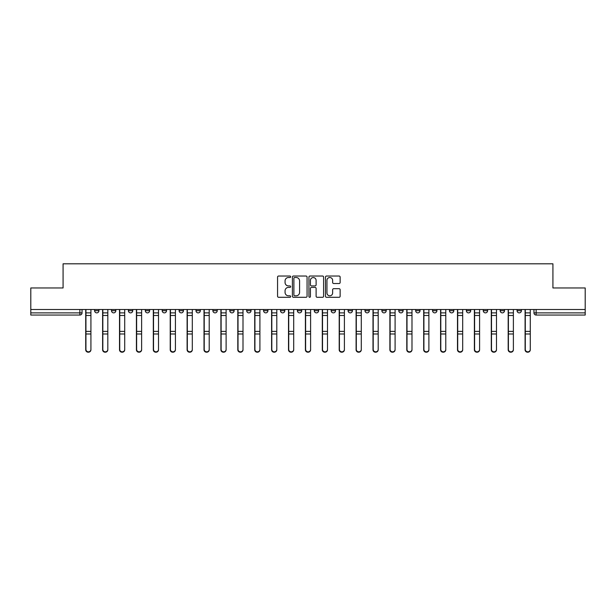 <?xml version="1.0" encoding="UTF-8"?>
<svg xmlns="http://www.w3.org/2000/svg" width="616" height="616" viewBox="0 0 616 616"><rect width="100%" height="100%" fill="white"/><g stroke="black" fill="none" stroke-linecap="round" stroke-linejoin="round"><path stroke-width="0.92" d="M290.667 276.776A0.747 0.747 0 0 0 289.928 276.03L278.625 276.03A1.063 1.063 0 0 0 277.562 277.092L277.562 296.234A1.063 1.063 0 0 0 278.625 297.297L289.928 297.297A0.747 0.747 0 0 0 290.667 296.55A0.747 0.747 0 0 0 289.928 295.803L288.465 295.803A3.403 3.403 0 0 1 285.062 292.4L285.062 290.806A3.403 3.403 0 0 1 288.465 287.403L289.928 287.403A0.747 0.747 0 0 0 290.667 286.663A0.747 0.747 0 0 0 289.928 285.916L288.465 285.916A3.403 3.403 0 0 1 285.062 282.513L285.062 280.919A3.403 3.403 0 0 1 288.465 277.516L289.928 277.516A0.747 0.747 0 0 0 290.667 276.776M517.063 310.71L517.063 309.517L517.063 310.71A2.164 2.164 0 0 0 519.234 312.874A2.164 2.164 0 0 1 517.063 310.71L521.398 310.71A2.164 2.164 0 0 1 519.234 312.874A2.164 2.164 0 0 0 521.398 310.71L521.398 309.517M500.169 309.517L500.169 310.71L504.496 310.71A2.164 2.164 0 0 1 502.333 312.874A2.164 2.164 0 0 1 500.169 310.71L500.169 309.517M432.571 310.71L432.571 309.517L432.571 310.71A2.164 2.164 0 0 0 434.742 312.874A2.164 2.164 0 0 1 432.571 310.71L436.906 310.71A2.164 2.164 0 0 1 434.742 312.874A2.164 2.164 0 0 0 436.906 310.71L436.906 309.517L436.906 310.71M280.488 309.517L280.488 310.71L284.815 310.71A2.164 2.164 0 0 1 282.652 312.874A2.164 2.164 0 0 1 280.488 310.71L280.488 309.517M229.791 309.517L229.791 310.71L234.126 310.71A2.164 2.164 0 0 1 231.955 312.874A2.164 2.164 0 0 1 229.791 310.71L229.791 309.517M195.996 309.517L195.996 310.71L200.323 310.71A2.164 2.164 0 0 1 198.16 312.874A2.164 2.164 0 0 1 195.996 310.71L195.996 309.517M179.094 309.517L179.094 310.71L183.429 310.71A2.164 2.164 0 0 1 181.258 312.874A2.164 2.164 0 0 1 179.094 310.71L179.094 309.517M145.299 309.517L145.299 310.71L149.634 310.71A2.164 2.164 0 0 1 147.463 312.874A2.164 2.164 0 0 1 145.299 310.71L145.299 309.517M339.077 283.522A1.063 1.063 0 0 0 340.14 282.459L340.14 277.092A1.063 1.063 0 0 0 339.077 276.03L326.526 276.03A1.063 1.063 0 0 0 325.464 277.092L325.464 296.234A1.063 1.063 0 0 0 326.526 297.297L339.077 297.297A1.063 1.063 0 0 0 340.14 296.234L340.14 289.743A1.063 1.063 0 0 0 339.077 288.681L333.703 288.681A1.063 1.063 0 0 0 332.64 289.743L332.64 292.962A2.841 2.841 0 0 1 329.799 295.803A2.841 2.841 0 0 1 326.95 292.962L326.95 280.365A2.841 2.841 0 0 1 329.799 277.516A2.841 2.841 0 0 1 332.64 280.365L332.64 282.459A1.063 1.063 0 0 0 333.703 283.522L339.077 283.522M30.8 309.517L30.8 287.965L63.078 287.965L63.078 263.802L552.922 263.802L552.922 287.965L585.2 287.965L585.2 309.517L30.8 309.517L30.8 312.874L82.036 312.874L82.036 309.517L82.036 312.874A2.164 2.164 0 0 1 79.872 315.046L30.8 315.046L30.8 312.874M307.068 277.092A1.063 1.063 0 0 0 306.006 276.03L293.462 276.03A1.063 1.063 0 0 0 292.4 277.092L292.4 296.234A1.063 1.063 0 0 0 293.462 297.297L306.006 297.297A1.063 1.063 0 0 0 307.068 296.234L307.068 277.092M309.994 276.03L322.538 276.03A1.063 1.063 0 0 1 323.6 277.092L323.6 296.234A1.063 1.063 0 0 1 322.538 297.297L317.171 297.297A1.063 1.063 0 0 1 316.108 296.234L316.108 288.465A1.063 1.063 0 0 0 315.046 287.403L311.48 287.403A1.063 1.063 0 0 0 310.418 288.465L310.418 296.55A0.747 0.747 0 0 1 309.671 297.297A0.747 0.747 0 0 1 308.932 296.55L308.932 277.092A1.063 1.063 0 0 1 309.994 276.03M533.964 309.517L533.964 312.874L585.2 312.874L585.2 315.046L536.128 315.046A2.164 2.164 0 0 1 533.964 312.874L533.964 309.517M585.2 309.517L585.2 312.874M504.496 309.517L504.496 310.71L504.496 309.517M483.267 309.517L483.267 310.71L487.603 310.71L487.603 309.517L487.603 310.71A2.164 2.164 0 0 1 485.431 312.874A2.164 2.164 0 0 1 483.267 310.71A2.164 2.164 0 0 0 485.431 312.874M470.701 309.517L470.701 310.71A2.164 2.164 0 0 1 468.537 312.874A2.164 2.164 0 0 1 466.366 310.71L470.701 310.71M466.366 309.517L466.366 310.71M449.472 309.517L449.472 310.71L453.807 310.71L453.807 309.517L453.807 310.71A2.164 2.164 0 0 1 451.636 312.874A2.164 2.164 0 0 1 449.472 310.71A2.164 2.164 0 0 0 451.636 312.874M415.677 309.517L415.677 310.71L420.004 310.71L420.004 309.517L420.004 310.71A2.164 2.164 0 0 1 417.841 312.874A2.164 2.164 0 0 1 415.677 310.71A2.164 2.164 0 0 0 417.841 312.874M403.11 310.71L403.11 309.517L403.11 310.71A2.164 2.164 0 0 1 400.939 312.874A2.164 2.164 0 0 1 398.775 310.71L403.11 310.71A2.164 2.164 0 0 1 400.939 312.874M398.775 309.517L398.775 310.71M386.209 309.517L386.209 310.71A2.164 2.164 0 0 1 384.045 312.874A2.164 2.164 0 0 1 381.874 310.71L386.209 310.71A2.164 2.164 0 0 1 384.045 312.874M381.874 309.517L381.874 310.71M369.307 309.517L369.307 310.71A2.164 2.164 0 0 1 367.144 312.874A2.164 2.164 0 0 1 364.98 310.71L369.307 310.71M364.98 309.517L364.98 310.71M352.414 309.517L352.414 310.71A2.164 2.164 0 0 1 350.25 312.874A2.164 2.164 0 0 1 348.079 310.71L352.414 310.71M348.079 309.517L348.079 310.71M335.512 309.517L335.512 310.71A2.164 2.164 0 0 1 333.348 312.874A2.164 2.164 0 0 1 331.185 310.71L335.512 310.71M331.185 309.517L331.185 310.71M318.618 309.517L318.618 310.71A2.164 2.164 0 0 1 316.447 312.874A2.164 2.164 0 0 1 314.283 310.71A2.164 2.164 0 0 0 316.447 312.874M314.283 309.517L314.283 310.71L318.618 310.71M301.717 309.517L301.717 310.71A2.164 2.164 0 0 1 299.553 312.874A2.164 2.164 0 0 1 297.382 310.71A2.164 2.164 0 0 0 299.553 312.874M297.382 309.517L297.382 310.71L301.717 310.71M284.815 309.517L284.815 310.71A2.164 2.164 0 0 1 282.652 312.874M267.921 309.517L267.921 310.71A2.164 2.164 0 0 1 265.75 312.874A2.164 2.164 0 0 1 263.586 310.71L267.921 310.71M263.586 309.517L263.586 310.71M251.02 309.517L251.02 310.71A2.164 2.164 0 0 1 248.856 312.874A2.164 2.164 0 0 1 246.693 310.71L251.02 310.71L251.02 309.517M246.693 309.517L246.693 310.71M234.126 309.517L234.126 310.71M217.225 309.517L217.225 310.71A2.164 2.164 0 0 1 215.061 312.874A2.164 2.164 0 0 1 212.89 310.71L217.225 310.71L217.225 309.517M212.89 309.517L212.89 310.71M200.323 309.517L200.323 310.71L200.323 309.517M183.429 310.71L183.429 309.517L183.429 310.71A2.164 2.164 0 0 1 181.258 312.874M166.528 309.517L166.528 310.71A2.164 2.164 0 0 1 164.364 312.874A2.164 2.164 0 0 1 162.193 310.71A2.164 2.164 0 0 0 164.364 312.874A2.164 2.164 0 0 0 166.528 310.71L166.528 309.517M162.193 309.517L162.193 310.71L166.528 310.71M149.634 309.517L149.634 310.71M132.733 309.517L132.733 310.71A2.164 2.164 0 0 1 130.569 312.874A2.164 2.164 0 0 1 128.398 310.71A2.164 2.164 0 0 0 130.569 312.874A2.164 2.164 0 0 0 132.733 310.71L128.398 310.71L128.398 309.517M111.504 309.517L111.504 310.71L115.831 310.71L115.831 309.517L115.831 310.71A2.164 2.164 0 0 1 113.667 312.874A2.164 2.164 0 0 1 111.504 310.71A2.164 2.164 0 0 0 113.667 312.874M94.602 309.517L94.602 310.71L98.937 310.71L98.937 309.517L98.937 310.71A2.164 2.164 0 0 1 96.766 312.874A2.164 2.164 0 0 1 94.602 310.71A2.164 2.164 0 0 0 96.766 312.874M79.872 309.517L79.872 315.046A2.164 2.164 0 0 0 82.036 312.874M294.633 277.516A0.747 0.747 0 0 0 293.886 278.263L293.886 295.064A0.747 0.747 0 0 0 294.633 295.803L296.173 295.803A3.403 3.403 0 0 0 299.576 292.4L299.576 280.919A3.403 3.403 0 0 0 296.173 277.516L294.633 277.516M316.108 280.411A2.841 2.841 0 0 0 313.267 277.57A2.841 2.841 0 0 0 310.418 280.411L310.418 284.854A1.063 1.063 0 0 0 311.48 285.916L315.046 285.916A1.063 1.063 0 0 0 316.108 284.854L316.108 280.411M85.716 309.517L85.716 349.796A2.495 2.402 180 0 0 88.319 352.198M90.922 349.418L90.922 349.796A2.495 2.402 180 0 1 88.427 352.198A2.495 2.402 180 0 1 85.94 349.796L85.94 349.418A2.495 2.402 0 0 0 88.427 351.821A2.495 2.402 0 0 0 90.922 349.418L90.922 333.988L85.94 333.988L85.94 349.418M85.94 309.517L85.94 333.988M90.922 309.517L90.922 333.988M102.618 309.517L102.618 349.796A2.495 2.402 180 0 0 105.221 352.198M119.519 309.517L119.519 349.796A2.495 2.402 180 0 0 122.114 352.198M107.815 349.418L107.815 349.796A2.495 2.402 180 0 1 105.328 352.198A2.495 2.402 180 0 1 102.834 349.796L102.834 349.418A2.495 2.402 0 0 0 105.328 351.821A2.495 2.402 0 0 0 107.815 349.418L107.815 333.988L102.834 333.988L102.834 349.418M102.834 309.517L102.834 333.988M107.815 309.517L107.815 333.988M124.717 349.418L124.717 349.796A2.495 2.402 180 0 1 122.222 352.198A2.495 2.402 180 0 1 119.735 349.796L119.735 349.418A2.495 2.402 0 0 0 122.222 351.821A2.495 2.402 0 0 0 124.717 349.418L124.717 333.988L119.735 333.988L119.735 349.418M119.735 309.517L119.735 333.988M124.717 309.517L124.717 333.988M136.413 309.517L136.413 349.796A2.495 2.402 180 0 0 139.016 352.198M153.315 309.517L153.315 349.796A2.495 2.402 180 0 0 155.917 352.198M170.216 309.517L170.216 349.796A2.495 2.402 180 0 0 172.811 352.198M141.618 349.418L141.618 349.796A2.495 2.402 180 0 1 139.124 352.198A2.495 2.402 180 0 1 136.629 349.796L136.629 349.418A2.495 2.402 0 0 0 139.124 351.821A2.495 2.402 0 0 0 141.618 349.418L141.618 333.988L136.629 333.988L136.629 349.418M136.629 309.517L136.629 333.988M141.618 309.517L141.618 333.988M158.512 349.418L158.512 349.796A2.495 2.402 180 0 1 156.025 352.198A2.495 2.402 180 0 1 153.53 349.796L153.53 349.418A2.495 2.402 0 0 0 156.025 351.821A2.495 2.402 0 0 0 158.512 349.418L158.512 333.988L153.53 333.988L153.53 349.418M153.53 309.517L153.53 333.988M158.512 309.517L158.512 333.988M175.414 349.418L175.414 349.796A2.495 2.402 180 0 1 172.919 352.198A2.495 2.402 180 0 1 170.432 349.796L170.432 349.418A2.495 2.402 0 0 0 172.919 351.821A2.495 2.402 0 0 0 175.414 349.418L175.414 333.988L170.432 333.988L170.432 349.418M170.432 309.517L170.432 333.988M175.414 309.517L175.414 333.988M187.11 309.517L187.11 349.796A2.495 2.402 180 0 0 189.713 352.198M192.308 349.418L192.308 349.796A2.495 2.402 180 0 1 189.82 352.198A2.495 2.402 180 0 1 187.326 349.796L187.326 349.418A2.495 2.402 0 0 0 189.82 351.821A2.495 2.402 0 0 0 192.308 349.418L192.308 333.988L187.326 333.988L187.326 349.418M187.326 309.517L187.326 333.988M192.308 309.517L192.308 333.988M204.011 309.517L204.011 349.796A2.495 2.402 180 0 0 206.606 352.198M209.209 349.418L209.209 349.796A2.495 2.402 180 0 1 206.714 352.198A2.495 2.402 180 0 1 204.227 349.796L204.227 349.418A2.495 2.402 0 0 0 206.714 351.821A2.495 2.402 0 0 0 209.209 349.418L209.209 333.988L204.227 333.988L204.227 349.418M204.227 309.517L204.227 333.988M209.209 309.517L209.209 333.988M220.905 309.517L220.905 349.796A2.495 2.402 180 0 0 223.508 352.198M226.111 349.418L226.111 349.796A2.495 2.402 180 0 1 223.616 352.198A2.495 2.402 180 0 1 221.121 349.796L221.121 349.418A2.495 2.402 0 0 0 223.616 351.821A2.495 2.402 0 0 0 226.111 349.418L226.111 333.988L221.121 333.988L221.121 349.418M221.121 309.517L221.121 333.988M226.111 309.517L226.111 333.988M237.807 309.517L237.807 349.796A2.495 2.402 180 0 0 240.409 352.198M243.004 349.418L243.004 349.796A2.495 2.402 180 0 1 240.517 352.198A2.495 2.402 180 0 1 238.022 349.796L238.022 349.418A2.495 2.402 0 0 0 240.517 351.821A2.495 2.402 0 0 0 243.004 349.418L243.004 333.988L238.022 333.988L238.022 349.418M238.022 309.517L238.022 333.988M243.004 309.517L243.004 333.988M254.708 309.517L254.708 349.796A2.495 2.402 180 0 0 257.303 352.198M271.602 309.517L271.602 349.796A2.495 2.402 180 0 0 274.205 352.198M288.504 309.517L288.504 349.796A2.495 2.402 180 0 0 291.099 352.198M305.397 309.517L305.397 349.796A2.495 2.402 180 0 0 308 352.198M322.299 309.517L322.299 349.796A2.495 2.402 180 0 0 324.901 352.198M339.2 309.517L339.2 349.796A2.495 2.402 180 0 0 341.795 352.198M259.906 349.418L259.906 349.796A2.495 2.402 180 0 1 257.411 352.198A2.495 2.402 180 0 1 254.924 349.796L254.924 349.418A2.495 2.402 0 0 0 257.411 351.821A2.495 2.402 0 0 0 259.906 349.418L259.906 333.988L254.924 333.988L254.924 349.418M254.924 309.517L254.924 333.988M259.906 309.517L259.906 333.988M276.8 349.418L276.8 349.796A2.495 2.402 180 0 1 274.312 352.198A2.495 2.402 180 0 1 271.818 349.796L271.818 349.418A2.495 2.402 0 0 0 274.312 351.821A2.495 2.402 0 0 0 276.8 349.418L276.8 333.988L271.818 333.988L271.818 349.418M271.818 309.517L271.818 333.988M276.8 309.517L276.8 333.988M293.701 349.418L293.701 349.796A2.495 2.402 180 0 1 291.206 352.198A2.495 2.402 180 0 1 288.719 349.796L288.719 349.418A2.495 2.402 0 0 0 291.206 351.821A2.495 2.402 0 0 0 293.701 349.418L293.701 333.988L288.719 333.988L288.719 349.418M288.719 309.517L288.719 333.988M293.701 309.517L293.701 333.988M310.603 349.418L310.603 349.796A2.495 2.402 180 0 1 308.108 352.198A2.495 2.402 180 0 1 305.621 349.796L305.621 349.418A2.495 2.402 0 0 0 308.108 351.821A2.495 2.402 0 0 0 310.603 349.418L310.603 333.988L305.621 333.988L305.621 349.418M305.621 309.517L305.621 333.988M310.603 309.517L310.603 333.988M327.496 349.418L327.496 349.796A2.495 2.402 180 0 1 325.009 352.198A2.495 2.402 180 0 1 322.514 349.796L322.514 349.418A2.495 2.402 0 0 0 325.009 351.821A2.495 2.402 0 0 0 327.496 349.418L327.496 333.988L322.514 333.988L322.514 349.418M322.514 309.517L322.514 333.988M327.496 309.517L327.496 333.988M344.398 349.418L344.398 349.796A2.495 2.402 180 0 1 341.903 352.198A2.495 2.402 180 0 1 339.416 349.796L339.416 349.418A2.495 2.402 0 0 0 341.903 351.821A2.495 2.402 0 0 0 344.398 349.418L344.398 333.988L339.416 333.988L339.416 349.418M339.416 309.517L339.416 333.988M344.398 309.517L344.398 333.988M356.094 309.517L356.094 349.796A2.495 2.402 180 0 0 358.697 352.198M361.292 349.418L361.292 349.796A2.495 2.402 180 0 1 358.805 352.198A2.495 2.402 180 0 1 356.31 349.796L356.31 349.418A2.495 2.402 0 0 0 358.805 351.821A2.495 2.402 0 0 0 361.292 349.418L361.292 333.988L356.31 333.988L356.31 349.418M356.31 309.517L356.31 333.988M361.292 309.517L361.292 333.988M372.996 309.517L372.996 349.796A2.495 2.402 180 0 0 375.591 352.198M378.193 349.418L378.193 349.796A2.495 2.402 180 0 1 375.698 352.198A2.495 2.402 180 0 1 373.211 349.796L373.211 349.418A2.495 2.402 0 0 0 375.698 351.821A2.495 2.402 0 0 0 378.193 349.418L378.193 333.988L373.211 333.988L373.211 349.418M373.211 309.517L373.211 333.988M378.193 309.517L378.193 333.988M389.889 309.517L389.889 349.796A2.495 2.402 180 0 0 392.492 352.198M395.095 349.418L395.095 349.796A2.495 2.402 180 0 1 392.6 352.198A2.495 2.402 180 0 1 390.113 349.796L390.113 349.418A2.495 2.402 0 0 0 392.6 351.821A2.495 2.402 0 0 0 395.095 349.418L395.095 333.988L390.113 333.988L390.113 349.418M390.113 309.517L390.113 333.988M395.095 309.517L395.095 333.988M406.791 309.517L406.791 349.796A2.495 2.402 180 0 0 409.394 352.198M411.988 349.418L411.988 349.796A2.495 2.402 180 0 1 409.501 352.198A2.495 2.402 180 0 1 407.007 349.796L407.007 349.418A2.495 2.402 0 0 0 409.501 351.821A2.495 2.402 0 0 0 411.988 349.418L411.988 333.988L407.007 333.988L407.007 349.418M407.007 309.517L407.007 333.988M411.988 309.517L411.988 333.988M423.692 309.517L423.692 349.796A2.495 2.402 180 0 0 426.287 352.198M428.89 349.418L428.89 349.796A2.495 2.402 180 0 1 426.395 352.198A2.495 2.402 180 0 1 423.908 349.796L423.908 349.418A2.495 2.402 0 0 0 426.395 351.821A2.495 2.402 0 0 0 428.89 349.418L428.89 333.988L423.908 333.988L423.908 349.418M423.908 309.517L423.908 333.988M428.89 309.517L428.89 333.988M440.586 309.517L440.586 349.796A2.495 2.402 180 0 0 443.189 352.198M445.784 349.418L445.784 349.796A2.495 2.402 180 0 1 443.297 352.198A2.495 2.402 180 0 1 440.802 349.796L440.802 349.418A2.495 2.402 0 0 0 443.297 351.821A2.495 2.402 0 0 0 445.784 349.418L445.784 333.988L440.802 333.988L440.802 349.418M440.802 309.517L440.802 333.988M445.784 309.517L445.784 333.988M457.488 309.517L457.488 349.796A2.495 2.402 180 0 0 460.083 352.198M462.685 349.418L462.685 349.796A2.495 2.402 180 0 1 460.198 352.198A2.495 2.402 180 0 1 457.703 349.796L457.703 349.418A2.495 2.402 0 0 0 460.198 351.821A2.495 2.402 0 0 0 462.685 349.418L462.685 333.988L457.703 333.988L457.703 349.418M457.703 309.517L457.703 333.988M462.685 309.517L462.685 333.988M474.382 309.517L474.382 349.796A2.495 2.402 180 0 0 476.984 352.198M479.587 349.418L479.587 349.796A2.495 2.402 180 0 1 477.092 352.198A2.495 2.402 180 0 1 474.605 349.796L474.605 349.418A2.495 2.402 0 0 0 477.092 351.821A2.495 2.402 0 0 0 479.587 349.418L479.587 333.988L474.605 333.988L474.605 349.418M474.605 309.517L474.605 333.988M479.587 309.517L479.587 333.988M491.283 309.517L491.283 349.796A2.495 2.402 180 0 0 493.886 352.198M496.481 349.418L496.481 349.796A2.495 2.402 180 0 1 493.993 352.198A2.495 2.402 180 0 1 491.499 349.796L491.499 349.418A2.495 2.402 0 0 0 493.993 351.821A2.495 2.402 0 0 0 496.481 349.418L496.481 333.988L491.499 333.988L491.499 349.418M491.499 309.517L491.499 333.988M496.481 309.517L496.481 333.988M508.185 309.517L508.185 349.796A2.495 2.402 180 0 0 510.78 352.198M513.382 349.418L513.382 349.796A2.495 2.402 180 0 1 510.887 352.198A2.495 2.402 180 0 1 508.4 349.796L508.4 349.418A2.495 2.402 0 0 0 510.887 351.821A2.495 2.402 0 0 0 513.382 349.418L513.382 333.988L508.4 333.988L508.4 349.418M508.4 309.517L508.4 333.988M513.382 309.517L513.382 333.988M525.078 309.517L525.078 349.796A2.495 2.402 180 0 0 527.681 352.198M530.284 349.418L530.284 349.796A2.495 2.402 180 0 1 527.789 352.198A2.495 2.402 180 0 1 525.294 349.796L525.294 349.418A2.495 2.402 0 0 0 527.789 351.821A2.495 2.402 0 0 0 530.284 349.418L530.284 333.988L525.294 333.988L525.294 349.418M525.294 309.517L525.294 333.988M530.284 309.517L530.284 333.988M536.128 309.517L536.128 315.046M85.716 312.874L90.922 312.874M90.922 331.377L85.94 331.377M90.922 315.492L85.94 315.492M102.618 312.874L107.815 312.874M119.519 312.874L124.717 312.874M107.815 331.377L102.834 331.377M107.815 315.492L102.834 315.492M124.717 331.377L119.735 331.377M124.717 315.492L119.735 315.492M136.413 312.874L141.618 312.874M153.315 312.874L158.512 312.874M170.216 312.874L175.414 312.874M141.618 331.377L136.629 331.377M141.618 315.492L136.629 315.492M158.512 331.377L153.53 331.377M158.512 315.492L153.53 315.492M175.414 331.377L170.432 331.377M175.414 315.492L170.432 315.492M187.11 312.874L192.308 312.874M192.308 331.377L187.326 331.377M192.308 315.492L187.326 315.492M204.011 312.874L209.209 312.874M209.209 331.377L204.227 331.377M209.209 315.492L204.227 315.492M220.905 312.874L226.111 312.874M226.111 331.377L221.121 331.377M226.111 315.492L221.121 315.492M237.807 312.874L243.004 312.874M243.004 331.377L238.022 331.377M243.004 315.492L238.022 315.492M254.708 312.874L259.906 312.874M271.602 312.874L276.8 312.874M288.504 312.874L293.701 312.874M305.397 312.874L310.603 312.874M322.299 312.874L327.496 312.874M339.2 312.874L344.398 312.874M259.906 331.377L254.924 331.377M259.906 315.492L254.924 315.492M276.8 331.377L271.818 331.377M276.8 315.492L271.818 315.492M293.701 331.377L288.719 331.377M293.701 315.492L288.719 315.492M310.603 331.377L305.621 331.377M310.603 315.492L305.621 315.492M327.496 331.377L322.514 331.377M327.496 315.492L322.514 315.492M344.398 331.377L339.416 331.377M344.398 315.492L339.416 315.492M356.094 312.874L361.292 312.874M361.292 331.377L356.31 331.377M361.292 315.492L356.31 315.492M372.996 312.874L378.193 312.874M378.193 331.377L373.211 331.377M378.193 315.492L373.211 315.492M389.889 312.874L395.095 312.874M395.095 331.377L390.113 331.377M395.095 315.492L390.113 315.492M406.791 312.874L411.988 312.874M411.988 331.377L407.007 331.377M411.988 315.492L407.007 315.492M423.692 312.874L428.89 312.874M428.89 331.377L423.908 331.377M428.89 315.492L423.908 315.492M440.586 312.874L445.784 312.874M445.784 331.377L440.802 331.377M445.784 315.492L440.802 315.492M457.488 312.874L462.685 312.874M462.685 331.377L457.703 331.377M462.685 315.492L457.703 315.492M474.382 312.874L479.587 312.874M479.587 331.377L474.605 331.377M479.587 315.492L474.605 315.492M491.283 312.874L496.481 312.874M496.481 331.377L491.499 331.377M496.481 315.492L491.499 315.492M508.185 312.874L513.382 312.874M513.382 331.377L508.4 331.377M513.382 315.492L508.4 315.492M525.078 312.874L530.284 312.874M530.284 331.377L525.294 331.377M530.284 315.492L525.294 315.492"/></g></svg>
